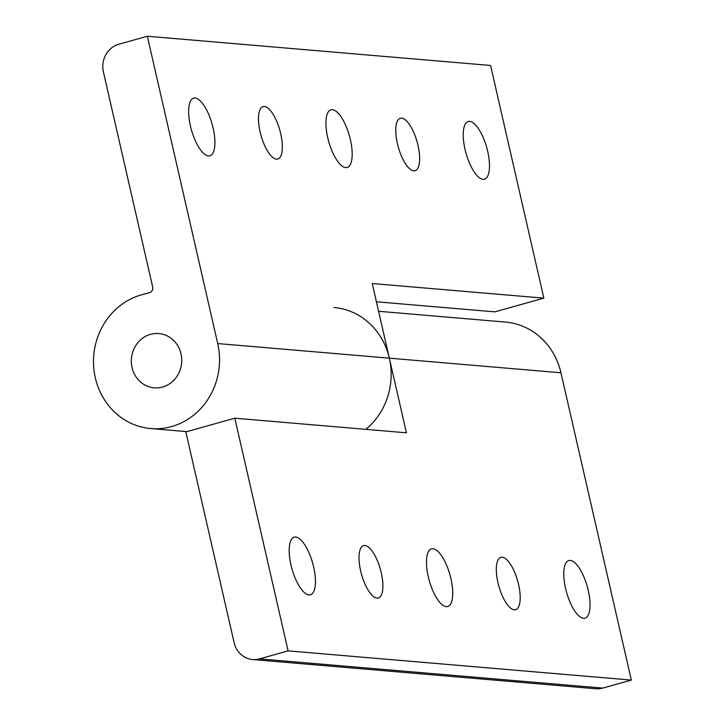 <?xml version="1.0" encoding="UTF-8"?>
<svg xmlns="http://www.w3.org/2000/svg" width="725" height="725" viewBox="0 0 725 725"><rect width="100%" height="100%" fill="white"/><g stroke="black" fill="none" stroke-linecap="round" stroke-linejoin="round"><path stroke-width="1.09" d="M288.106 650.869L259.541 658.88A22.692 20.998 94.9 0 1 252.59 659.542A22.692 20.998 94.9 0 1 234.121 642.64L185.854 431.919L234.818 418.198L288.106 650.869L631.33 680.086L560.951 372.777A68.087 62.993 -85.1 0 0 505.524 322.081L378.595 311.279M234.818 418.198L406.426 432.798L389.334 358.168A68.087 62.993 -85.1 0 0 333.908 307.482M518.547 584.395A27.233 9.769 74.3 0 0 500.903 557.298A27.233 9.769 74.3 0 0 498.854 586.153A27.233 9.769 74.3 0 0 515.602 609.743A27.233 9.769 74.3 0 0 518.547 584.395M313.644 566.959A29.961 10.739 74.3 0 0 294.232 537.143A29.961 10.739 74.3 0 0 291.976 568.889A29.961 10.739 74.3 0 0 310.4 594.835A29.961 10.739 74.3 0 0 313.644 566.959M450.932 578.641A29.961 10.739 74.3 0 0 431.529 548.834A29.961 10.739 74.3 0 0 429.263 580.571A29.961 10.739 74.3 0 0 447.697 606.517A29.961 10.739 74.3 0 0 450.932 578.641M588.229 590.322A29.961 10.739 74.3 0 0 568.817 560.516A29.961 10.739 74.3 0 0 566.56 592.262A29.961 10.739 74.3 0 0 584.984 618.207A29.961 10.739 74.3 0 0 588.229 590.322M381.259 572.714A27.233 9.769 74.3 0 0 363.615 545.608A27.233 9.769 74.3 0 0 361.558 574.472A27.233 9.769 74.3 0 0 378.314 598.053A27.233 9.769 74.3 0 0 381.259 572.714M252.59 659.542L595.823 688.75A22.692 20.998 -85.1 0 0 602.774 688.088L631.33 680.086M147.338 36.25L217.718 343.559A68.087 62.993 94.9 0 1 150.746 428.548A68.087 62.993 94.9 0 1 93.67 366.696A68.087 62.993 94.9 0 1 141.438 294.858L149.604 292.574A4.54 4.196 -85.1 0 0 152.676 287.037L103.403 71.92A22.692 20.998 94.9 0 1 118.782 44.252L147.338 36.25L490.562 65.458L543.859 298.138L372.242 283.538L389.334 358.168A68.087 62.993 94.9 0 1 365.799 429.345M280.711 133.69A27.233 9.769 74.3 0 0 263.066 106.593A27.233 9.769 74.3 0 0 261.009 135.448A27.233 9.769 74.3 0 0 277.766 159.038A27.233 9.769 74.3 0 0 280.711 133.69M487.68 151.308A29.961 10.739 74.3 0 0 468.268 121.501A29.961 10.739 74.3 0 0 466.012 153.238A29.961 10.739 74.3 0 0 484.436 179.193A29.961 10.739 74.3 0 0 487.68 151.308M350.383 139.626A29.961 10.739 74.3 0 0 330.981 109.81A29.961 10.739 74.3 0 0 328.715 141.556A29.961 10.739 74.3 0 0 347.148 167.502A29.961 10.739 74.3 0 0 350.383 139.626M213.096 127.935A29.961 10.739 74.3 0 0 193.684 98.129A29.961 10.739 74.3 0 0 191.427 129.875A29.961 10.739 74.3 0 0 209.851 155.821A29.961 10.739 74.3 0 0 213.096 127.935M417.999 145.381A27.233 9.769 74.3 0 0 400.354 118.275A27.233 9.769 74.3 0 0 398.306 147.139A27.233 9.769 74.3 0 0 415.053 170.728A27.233 9.769 74.3 0 0 417.999 145.381M132.041 367.575A27.233 25.194 94.9 0 1 158.829 333.572A27.233 25.194 94.9 0 1 181.631 362.844A27.233 25.194 94.9 0 1 154.217 387.848A27.233 25.194 94.9 0 1 132.041 367.575M376.42 301.781L494.894 311.859L543.859 298.138M217.718 343.559L560.951 372.777M259.541 658.88L602.774 688.088M186.887 431.629L150.746 428.548"/></g></svg>
